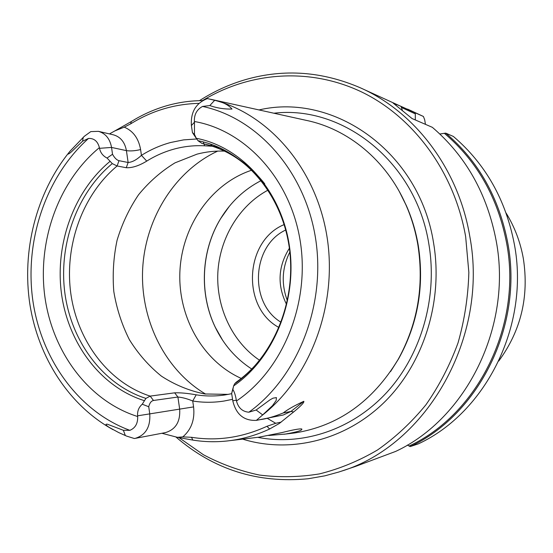 <?xml version="1.0" encoding="UTF-8"?>
<svg xmlns="http://www.w3.org/2000/svg" width="553" height="553" viewBox="0 0 553 553"><rect width="100%" height="100%" fill="white"/><g stroke="black" fill="none" stroke-linecap="round" stroke-linejoin="round"><path stroke-width="0.83" d="M409.068 446.057C477.73 414.363 522.302 325.565 506.666 243.313C497.956 197.829 477.191 161.158 444.377 133.301L445.766 133.149C478.442 161.096 499.124 197.774 507.813 243.175C523.491 325.62 478.926 414.639 410.167 446.589L407.395 445.061M198.962 103.37C174.513 103.95 151.743 110.78 130.66 123.858L124.245 127.149L114.844 130.916L109.466 133.909M130.66 123.858L131.31 121.549L114.844 130.916M231.7 393.688L224.815 394.966C215.2 396.37 205.661 396.321 196.197 394.821L192.721 401.001C203.069 402.674 213.506 402.688 224.027 401.043L232.55 399.314M268.758 435.501L285.687 434.015C297.39 431.934 302.747 430.255 301.744 428.983C299.761 428.568 293.173 429.764 282.002 432.57L259.115 437.167L229.854 440.658M224.864 102.395L306.258 120.367C347.927 128.884 386.367 160.294 405.784 204.555C411.473 217.426 415.517 230.967 417.923 245.179C424.186 286.06 417.563 324.203 398.049 359.595C372.591 401.616 338.166 426.066 294.79 432.937L284.055 434.236M242.656 439.144C289.924 453.66 345.01 440.769 384.404 402.169C423.653 363.528 443.388 301.164 433.621 243.265C419.644 151.951 333.943 92.289 259.011 109.936M131.31 121.549C142.515 114.568 154.37 109.28 166.882 105.685C178.543 102.36 190.446 100.681 202.598 100.632M293.629 411.957L290.968 411.439L303.804 401.305C304.634 402.736 297.549 408.798 293.629 411.957L279.327 423.46L269.636 428.997C257.249 434.769 244.544 438.584 231.513 440.437L227.2 440.976C215.622 442.206 204.168 441.909 192.845 440.091L191.49 437.292L182.815 436.891C191.379 429.529 194.974 419.533 193.585 406.904L192.721 401.001C187.197 398.713 182.255 397.393 177.907 397.033L153.499 400.476C151.218 400.953 149.635 403.047 148.736 406.745L149.759 413.886C150.554 426.957 145.695 435.121 135.181 438.377L134.338 438.515L126.665 436.123M161.891 433.275L177.416 437.326L192.845 440.091M83.233 137.317L82.597 141.188L73.134 150.188C70.466 152.96 65.15 156.941 70.203 150.997L84.305 136.308L90.796 131.607L98.441 131.344C105.582 133.411 109.943 138.775 111.547 147.437L126.416 150.63L128.13 162.492L118.999 160.681L117.112 165.976L126.257 167.725L128.13 162.492C132.167 162.216 136.605 159.838 141.437 155.358L146.745 161.11C155.531 155.628 164.842 151.57 174.658 148.93C184.488 146.317 194.483 145.28 204.645 145.812L203.967 143.953M402.342 110.247L401.056 106.411L393.038 102.996L412.033 118.536L432.37 127.342C465.985 156.167 487.269 194.075 496.228 241.06C512.375 326.388 466.373 418.531 395.671 451.407L355.482 466.442L338.844 472.013L324.756 475.856L308.152 478.753C257.781 483.543 213.693 469.615 175.882 436.953M212.49 146.227L204.645 145.812M196.951 139.315L192.451 132.616L191.386 125.559L194.462 122.213L194.483 134.455L196.315 138.298L198.015 140.711L201.983 143.448L210.34 145.557M228.382 394.372L204.755 393.971C189.264 390.812 174.803 384.86 161.365 376.109C148.812 365.948 138.132 353.775 129.34 339.59C121.791 324.535 116.614 308.512 113.8 291.514C112.411 274.288 113.496 257.228 117.056 240.334C121.999 223.854 129.167 208.661 138.561 194.746C149.096 181.861 161.234 171.23 174.997 162.852L197.027 154.142C206.138 151.764 215.4 150.755 224.822 151.121M182.815 436.891L177.409 437.319M191.49 437.292C217.011 441.308 242.166 437.644 266.954 426.294L275.726 423.287L281.138 422.126M196.702 138.983L183.603 139.881L170.725 142.48C160.418 145.28 150.651 149.573 141.437 155.358L140.593 149.566C138.609 138.402 133.162 130.93 124.245 127.149M445.766 133.149L453.377 136.446C485.506 163.888 505.843 199.868 514.38 244.378C529.788 325.185 486.046 412.434 418.4 443.845L410.167 446.589M178.985 437.63L203.449 454.76C221.069 464.112 239.67 470.866 259.233 475.02C279.154 477.578 299.242 477.204 319.51 473.893C339.618 468.861 358.966 460.891 377.54 449.962C395.409 437.43 411.556 422.347 425.976 404.72C439.165 385.842 449.845 365.243 458.015 342.943C464.575 319.966 468.184 296.443 468.847 272.359L465.661 236.698C454.386 171.796 413.381 116.828 361.379 91.846C309.155 67.065 249.382 72.014 202.488 100.632M341.173 471.253C426.709 445.303 489.073 337.51 469.767 236.228C458.52 168.824 414.771 111.796 360.3 87.789C322.261 71.427 284.18 68.648 246.057 79.459C229.53 84.243 213.997 91.314 199.467 100.674M506.106 213.057C514.649 226.951 520.394 242.11 523.338 258.541C529.193 296.539 521.002 330.701 498.758 361.012M439.849 134.02L444.377 133.301M425.457 124.349L424.669 119.738L423.418 116.476L415.31 112.833L415.317 119.953M400.365 106.058L415.31 112.833M423.418 116.476L407.665 109.135M401.056 106.411L360.3 87.789M415.206 113.821L401.471 107.462M193.585 406.904L137.607 415.815L137.676 416.533C137.911 423.487 135.312 428.084 129.872 430.338L123.388 430.303L107.441 424.234C105.077 423.93 105.568 424.932 108.92 427.234L118.653 432.543L126.665 436.13M82.597 141.188L88.535 138.423C94.128 138.229 97.75 141.305 99.388 147.644L99.519 148.322C100.432 152.711 102.948 155.96 107.061 158.054L112.28 163.598L117.112 165.983C82.328 194.974 64.286 245.76 70.805 293.463C77.42 341.118 108.506 382.724 150.167 396.107L153.499 400.476M303.804 401.305C294.424 405.646 287.56 409.531 283.219 412.96C274.433 416.582 266.518 418.849 259.475 419.762L256.357 420.37C243.901 420.93 236.034 414.391 232.765 400.766L236.338 400.206L236.47 400.953C238.329 407.934 242.456 411.681 248.871 412.206L256.136 410.008L270.051 399.798L273.037 398.16L276.438 397.607L276.189 400.42L272.539 405.612L262.689 414.909L256.136 410.008M233.096 387.853L231.659 393.39L232.765 400.766M118.999 160.681C116.759 160.107 114.602 157.971 112.522 154.266L111.547 147.437L99.519 148.322M194.462 122.213L194.373 121.494C194.103 114.506 196.827 109.487 202.543 106.439L209.815 105.554C216.845 108.077 224.242 109.245 232.018 109.052C228.41 104.835 222.631 101.918 214.675 100.293L207.437 98.579C195.907 103.079 190.557 112.072 191.386 125.559M210.672 99.27L225.327 102.499M241.557 378.549C202.564 361.309 177.637 316.475 179.925 271.018C182.158 225.562 211.398 183.409 251.912 170.124M287.429 300.797C281.138 284.194 281.947 267.935 289.848 252.037M289.378 248.262C278 266.491 277.067 285.237 286.585 304.509M285.714 230.007C251.65 245.774 248.795 303.244 281.131 322.316M284.159 224.587C244.509 240.762 241.191 307.523 279.044 327.549M194.483 134.462L192.451 132.616M112.522 154.266L107.061 158.054M256.357 420.37L262.696 414.909M231.659 393.397L232.868 389.485C234.368 391.849 235.53 395.423 236.338 400.213M137.607 415.815C137.248 411.149 138.789 407.285 142.252 404.208L148.736 406.745M146.745 161.11C139.024 165.796 132.195 168.001 126.257 167.725M203.939 143.87L203.221 141.893M142.252 404.208L145.923 398.395L150.167 396.107L174.658 392.83L177.907 397.033L179.67 409.109C180.451 421.614 175.743 429.432 165.554 432.57L135.181 438.377M174.658 392.83C180.382 392.616 187.557 393.287 196.197 394.821M198.015 140.711C242.249 149.324 280.544 191.718 288.942 245.297C297.445 298.827 274.392 356.229 234.652 383.775L236.186 382.227C251.221 371.595 263.636 357.293 273.431 339.328M232.868 389.478L233.587 385.994L234.652 383.775M261.534 415.87C310.447 377.989 337.98 304.599 326.954 236.407C315.984 168.167 268.627 113.821 213.347 99.927M145.923 398.395C103.39 384.826 71.676 342.342 64.95 293.684C58.314 244.986 76.756 193.128 112.28 163.598M144.133 400.6C100.736 386.886 68.372 343.579 61.528 293.975C54.782 244.329 73.639 191.469 109.909 161.469M196.315 138.298C241.447 146.856 280.641 190.038 289.219 244.751C297.901 299.415 274.24 358.019 233.608 385.932M251.719 369.01C235.834 358.703 223.633 344.692 215.124 326.975C198.969 293.38 201.105 250.606 220.523 218.788C230.774 201.969 244.336 189.223 261.21 180.561M228.299 207.569L220.64 218.642C201.168 250.55 199.025 293.443 215.228 327.127L221.774 338.948M399.563 191.995L406.289 205.453C411.916 218.186 415.918 231.576 418.296 245.629C424.49 286.046 417.937 323.754 398.644 358.752L390.653 371.422M273.873 113.22C343.088 104.897 416.222 162.236 428.914 244.398C437.831 297.583 421.22 354.826 386.754 392.43C352.13 429.951 302.56 446.015 257.76 437.354M264.749 183.852C248.629 163.474 229.142 150.333 206.304 144.437L201.983 143.448M269.636 428.997L266.954 426.294M396.114 105.464L395.886 104.088M267.12 418.234L275.726 423.287M283.219 412.96L290.968 411.439L283.343 414.985L259.475 419.762M137.676 416.533C88.722 401.105 52.445 352.254 44.834 296.519C37.334 240.728 58.528 181.349 99.388 147.644M129.872 430.338C78.187 411.321 40.735 358.614 32.648 299.159C24.733 239.629 46.148 176.345 88.535 138.423M98.441 131.344L113.489 134.849C120.526 136.881 124.833 142.142 126.416 150.63C130.39 151.232 135.112 150.879 140.593 149.566M194.373 121.494C245.449 130.328 290.422 178.944 300.238 241.177C310.198 303.348 282.839 370.005 236.477 400.953M202.543 106.439C257.2 117.913 304.779 170.753 315.48 237.873C326.284 304.938 297.936 376.987 248.871 412.206M217.716 151.1C174.617 171.119 145.204 218.705 142.653 269.166C140.192 319.634 164.739 369.895 205.64 394.089M214.675 100.293L209.815 105.554M125.337 435.577L123.388 430.296M259.62 360.286C232.322 342.01 216.161 307.516 217.834 272.899C219.603 238.288 239.096 205.571 268.074 190.087M220.523 218.788L229.364 206.255M215.124 326.975L222.707 340.372M405.784 204.555L399.473 191.843M398.049 359.595L390.549 371.561M279.721 212.262C263.18 175.647 238.702 153.036 206.304 144.437L220.267 147.948M212.262 145.937L210.506 144.063M113.151 429.716C68.904 405.418 38.164 357.321 29.834 304.012C21.809 250.613 36.139 193.668 68.772 152.752"/></g></svg>
